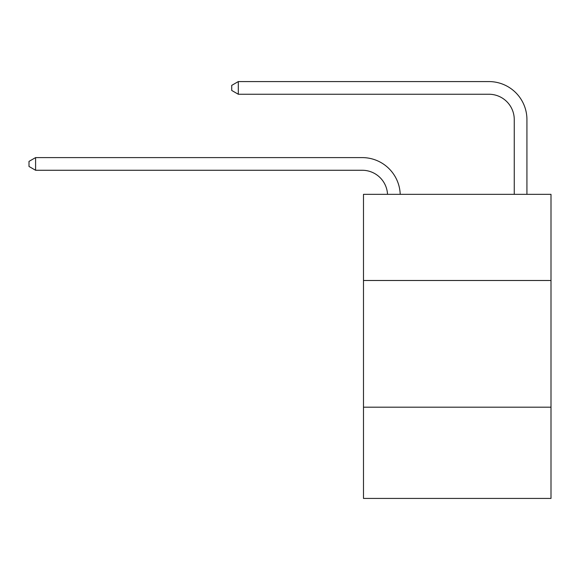 <?xml version="1.0" encoding="UTF-8"?>
<svg xmlns="http://www.w3.org/2000/svg" width="580" height="580" viewBox="0 0 580 580"><rect width="100%" height="100%" fill="white"/><g stroke="black" fill="none" stroke-linecap="round" stroke-linejoin="round"><path stroke-width="0.87" d="M551 280.495L551 194.344L363.486 194.344L363.486 280.495L551 280.495L551 498.423L363.486 498.423L363.486 280.495M551 407.196L363.486 407.196M362.217 170.266A25.339 25.339 0 0 1 387.527 194.344A25.339 25.339 0 0 0 362.217 170.266A25.339 25.339 0 0 1 387.527 194.344A25.339 25.339 0 0 0 362.217 170.266A25.339 25.339 0 0 1 387.527 194.344A25.339 25.339 0 0 0 362.217 170.266A25.339 25.339 0 0 1 387.527 194.344A25.339 25.339 0 0 0 362.217 170.266A25.339 25.339 0 0 1 387.527 194.344A25.339 25.339 0 0 0 362.217 170.266A25.339 25.339 0 0 1 387.527 194.344A25.339 25.339 0 0 0 362.217 170.266A25.339 25.339 0 0 1 387.527 194.344A25.339 25.339 0 0 0 362.217 170.266A25.339 25.339 0 0 1 387.527 194.344A25.339 25.339 0 0 0 362.217 170.266A25.339 25.339 0 0 1 387.527 194.344A25.339 25.339 0 0 0 362.217 170.266A25.339 25.339 0 0 1 387.527 194.344A25.339 25.339 0 0 0 362.217 170.266L35.59 170.266L29 166.467L29 161.399L35.59 157.6L362.217 157.6A38.012 38.012 0 0 1 400.207 194.344M35.59 170.266L35.59 157.6L362.217 157.6M514.257 194.344L514.257 119.589A25.339 25.339 0.1 0 0 488.918 94.25L238.307 94.25L238.307 81.577L488.918 81.577A38.012 38.012 -179.9 0 1 526.93 119.589L526.93 194.344M238.307 94.25L231.717 90.451L231.717 85.383L238.307 81.577"/></g></svg>
